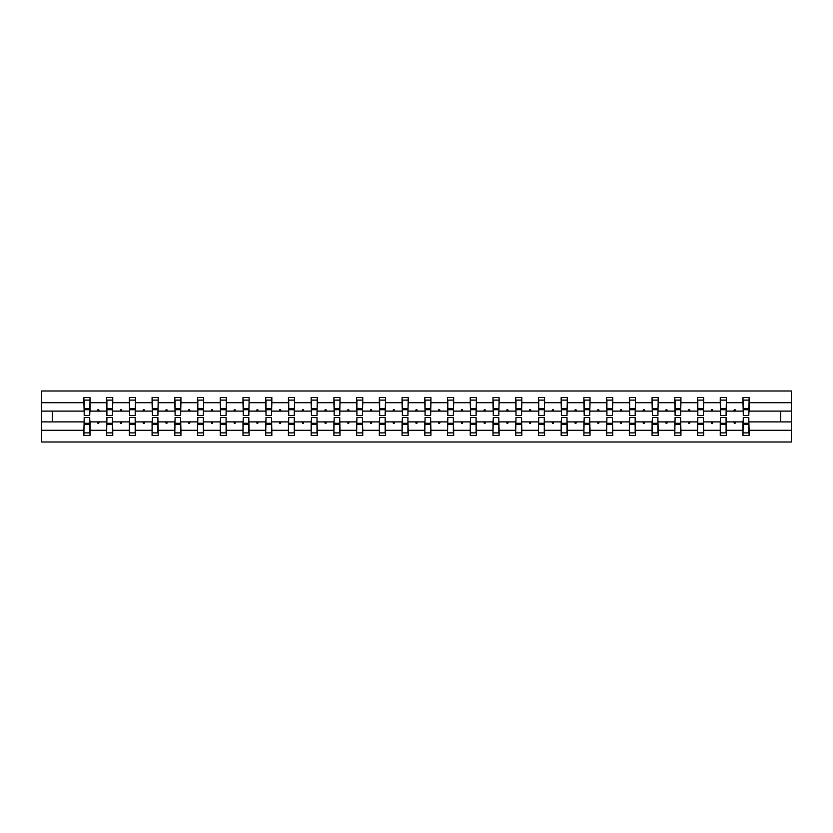 <?xml version="1.0" encoding="UTF-8"?>
<svg xmlns="http://www.w3.org/2000/svg" width="833" height="833" viewBox="0 0 833 833"><rect width="100%" height="100%" fill="white"/><g stroke="black" fill="none" stroke-linecap="round" stroke-linejoin="round"><path stroke-width="1.25" d="M84.195 419.707L83.904 430.307L41.65 430.307L41.65 442L791.35 442L791.35 430.307L749.096 430.307L749.096 435.44L742.984 435.44L742.984 421.894L733.779 421.894L734.31 423.351L735.039 423.351L735.57 421.894M743.275 419.707L742.984 421.894M791.35 430.307L791.35 411.106L749.096 411.106L749.096 397.56L742.984 397.56L742.984 402.693L726.376 402.693L726.084 413.293M743.275 413.293L742.984 402.693M720.545 419.707L720.253 421.894L711.059 421.894L711.59 423.351L712.319 423.351L712.85 421.894M742.984 430.307L726.376 430.307L726.376 435.44L720.253 435.44L720.253 421.894M726.376 402.693L726.376 397.56L720.253 397.56L720.253 402.693L703.646 402.693L703.354 413.293M720.545 413.293L720.253 402.693M697.815 419.707L697.533 421.894L688.329 421.894L688.86 423.351L689.589 423.351L690.12 421.894M720.253 430.307L703.646 430.307L703.646 435.44L697.533 435.44L697.533 421.894M703.646 402.693L703.646 397.56L697.533 397.56L697.533 402.693L680.915 402.693L680.623 413.293M697.815 413.293L697.533 402.693M675.094 419.707L674.803 421.894L665.598 421.894L666.129 423.351L666.858 423.351L667.389 421.894M697.533 430.307L680.915 430.307L680.915 435.44L674.803 435.44L674.803 421.894M680.915 402.693L680.915 397.56L674.803 397.56L674.803 402.693L658.195 402.693L657.903 413.293M675.094 413.293L674.803 402.693M652.364 419.707L652.072 421.894L642.878 421.894L643.409 423.351L644.138 423.351L644.669 421.894M674.803 430.307L658.195 430.307L658.195 435.44L652.072 435.44L652.072 421.894M658.195 402.693L658.195 397.56L652.072 397.56L652.072 402.693L635.464 402.693L635.173 413.293M652.364 413.293L652.072 402.693M629.633 419.707L629.352 421.894L620.148 421.894L620.679 423.351L621.408 423.351L621.939 421.894M652.072 430.307L635.464 430.307L635.464 435.44L629.352 435.44L629.352 421.894M635.464 402.693L635.464 397.56L629.352 397.56L629.352 402.693L612.734 402.693L612.442 413.293M629.633 413.293L629.352 402.693M606.913 419.707L606.622 421.894L597.417 421.894L597.948 423.351L598.677 423.351L599.208 421.894M629.352 430.307L612.734 430.307L612.734 435.44L606.622 435.44L606.622 421.894M612.734 402.693L612.734 397.56L606.622 397.56L606.622 402.693L590.014 402.693L589.722 413.293M606.913 413.293L606.622 402.693M584.183 419.707L583.891 421.894L574.697 421.894L575.228 423.351L575.957 423.351L576.488 421.894M606.622 430.307L590.014 430.307L590.014 435.44L583.891 435.44L583.891 421.894M590.014 402.693L590.014 397.56L583.891 397.56L583.891 402.693L567.283 402.693L566.992 413.293M584.183 413.293L583.891 402.693M561.452 419.707L561.171 421.894L551.967 421.894L552.498 423.351L553.227 423.351L553.758 421.894M583.891 430.307L567.283 430.307L567.283 435.44L561.171 435.44L561.171 421.894M567.283 402.693L567.283 397.56L561.171 397.56L561.171 402.693L544.553 402.693L544.272 413.293M561.452 413.293L561.171 402.693M538.732 419.707L538.441 421.894L529.236 421.894L529.767 423.351L530.496 423.351L531.027 421.894M561.171 430.307L544.553 430.307L544.553 435.44L538.441 435.44L538.441 421.894M544.553 402.693L544.553 397.56L538.441 397.56L538.441 402.693L521.833 402.693L521.541 413.293M538.732 413.293L538.441 402.693M516.002 419.707L515.71 421.894L506.516 421.894L507.047 423.351L507.776 423.351L508.307 421.894M538.441 430.307L521.833 430.307L521.833 435.44L515.71 435.44L515.71 421.894M521.833 402.693L521.833 397.56L515.71 397.56L515.71 402.693L499.102 402.693L498.811 413.293M516.002 413.293L515.71 402.693M493.271 419.707L492.99 421.894L483.786 421.894L484.317 423.351L485.045 423.351L485.577 421.894M515.71 430.307L499.102 430.307L499.102 435.44L492.99 435.44L492.99 421.894M499.102 402.693L499.102 397.56L492.99 397.56L492.99 402.693L476.372 402.693L476.091 413.293M493.271 413.293L492.99 402.693M470.551 419.707L470.26 421.894L461.055 421.894L461.586 423.351L462.315 423.351L462.846 421.894M492.99 430.307L476.372 430.307L476.372 435.44L470.26 435.44L470.26 421.894M476.372 402.693L476.372 397.56L470.26 397.56L470.26 402.693L453.652 402.693L453.36 413.293M470.551 413.293L470.26 402.693M447.821 419.707L447.529 421.894L438.335 421.894L438.866 423.351L439.595 423.351L440.126 421.894M470.26 430.307L453.652 430.307L453.652 435.44L447.529 435.44L447.529 421.894M453.652 402.693L453.652 397.56L447.529 397.56L447.529 402.693L430.921 402.693L430.63 413.293M447.821 413.293L447.529 402.693M425.09 419.707L424.809 421.894L415.605 421.894L416.136 423.351L416.864 423.351L417.395 421.894M447.529 430.307L430.921 430.307L430.921 435.44L424.809 435.44L424.809 421.894M430.921 402.693L430.921 397.56L424.809 397.56L424.809 402.693L408.191 402.693L407.91 413.293M425.09 413.293L424.809 402.693M402.37 419.707L402.079 421.894L392.874 421.894L393.405 423.351L394.134 423.351L394.665 421.894M424.809 430.307L408.191 430.307L408.191 435.44L402.079 435.44L402.079 421.894M408.191 402.693L408.191 397.56L402.079 397.56L402.079 402.693L385.471 402.693L385.179 413.293M402.37 413.293L402.079 402.693M379.64 419.707L379.348 421.894L370.154 421.894L370.685 423.351L371.414 423.351L371.945 421.894M402.079 430.307L385.471 430.307L385.471 435.44L379.348 435.44L379.348 421.894M385.471 402.693L385.471 397.56L379.348 397.56L379.348 402.693L362.74 402.693L362.449 413.293M379.64 413.293L379.348 402.693M356.909 419.707L356.628 421.894L347.423 421.894L347.955 423.351L348.683 423.351L349.214 421.894M379.348 430.307L362.74 430.307L362.74 435.44L356.628 435.44L356.628 421.894M362.74 402.693L362.74 397.56L356.628 397.56L356.628 402.693L340.01 402.693L339.729 413.293M356.909 413.293L356.628 402.693M334.189 419.707L333.898 421.894L324.693 421.894L325.224 423.351L325.953 423.351L326.484 421.894M356.628 430.307L340.01 430.307L340.01 435.44L333.898 435.44L333.898 421.894M340.01 402.693L340.01 397.56L333.898 397.56L333.898 402.693L317.29 402.693L316.998 413.293M334.189 413.293L333.898 402.693M311.459 419.707L311.167 421.894L301.973 421.894L302.504 423.351L303.233 423.351L303.764 421.894M333.898 430.307L317.29 430.307L317.29 435.44L311.167 435.44L311.167 421.894M317.29 402.693L317.29 397.56L311.167 397.56L311.167 402.693L294.559 402.693L294.268 413.293M311.459 413.293L311.167 402.693M288.728 419.707L288.447 421.894L279.242 421.894L279.773 423.351L280.502 423.351L281.033 421.894M311.167 430.307L294.559 430.307L294.559 435.44L288.447 435.44L288.447 421.894M294.559 402.693L294.559 397.56L288.447 397.56L288.447 402.693L271.829 402.693L271.548 413.293M288.728 413.293L288.447 402.693M266.008 419.707L265.717 421.894L256.512 421.894L257.043 423.351L257.772 423.351L258.303 421.894M288.447 430.307L271.829 430.307L271.829 435.44L265.717 435.44L265.717 421.894M271.829 402.693L271.829 397.56L265.717 397.56L265.717 402.693L249.109 402.693L248.817 413.293M266.008 413.293L265.717 402.693M243.278 419.707L242.986 421.894L233.792 421.894L234.323 423.351L235.052 423.351L235.583 421.894M265.717 430.307L249.109 430.307L249.109 435.44L242.986 435.44L242.986 421.894M249.109 402.693L249.109 397.56L242.986 397.56L242.986 402.693L226.378 402.693L226.087 413.293M243.278 413.293L242.986 402.693M220.558 419.707L220.266 421.894L211.061 421.894L211.592 423.351L212.321 423.351L212.852 421.894M242.986 430.307L226.378 430.307L226.378 435.44L220.266 435.44L220.266 421.894M226.378 402.693L226.378 397.56L220.266 397.56L220.266 402.693L203.648 402.693L203.367 413.293M220.558 413.293L220.266 402.693M197.827 419.707L197.536 421.894L188.331 421.894L188.862 423.351L189.591 423.351L190.122 421.894M220.266 430.307L203.648 430.307L203.648 435.44L197.536 435.44L197.536 421.894M203.648 402.693L203.648 397.56L197.536 397.56L197.536 402.693L180.928 402.693L180.636 413.293M197.827 413.293L197.536 402.693M175.097 419.707L174.805 421.894L165.611 421.894L166.142 423.351L166.871 423.351L167.402 421.894M197.536 430.307L180.928 430.307L180.928 435.44L174.805 435.44L174.805 421.894M180.928 402.693L180.928 397.56L174.805 397.56L174.805 402.693L158.197 402.693L157.906 413.293M175.097 413.293L174.805 402.693M152.377 419.707L152.085 421.894L142.88 421.894L143.411 423.351L144.14 423.351L144.671 421.894M174.805 430.307L158.197 430.307L158.197 435.44L152.085 435.44L152.085 421.894M158.197 402.693L158.197 397.56L152.085 397.56L152.085 402.693L135.467 402.693L135.185 413.293M152.377 413.293L152.085 402.693M129.646 419.707L129.354 421.894L120.15 421.894L120.681 423.351L121.41 423.351L121.941 421.894M152.085 430.307L135.467 430.307L135.467 435.44L129.354 435.44L129.354 421.894M135.467 402.693L135.467 397.56L129.354 397.56L129.354 402.693L112.747 402.693L112.455 413.293M129.646 413.293L129.354 402.693M106.916 419.707L106.624 421.894L97.43 421.894L97.961 423.351L98.69 423.351L99.221 421.894M129.354 430.307L112.747 430.307L112.747 435.44L106.624 435.44L106.624 421.894M112.747 402.693L112.747 397.56L106.624 397.56L106.624 402.693L90.016 402.693L90.016 397.56L83.904 397.56L83.904 402.693L41.65 402.693L41.65 391L791.35 391L791.35 402.693L749.096 402.693M106.916 413.293L106.624 402.693M83.904 430.307L83.904 435.44L90.016 435.44L90.016 421.894L97.43 421.894M84.195 413.293L83.904 402.693M748.805 419.707L749.096 430.307M749.096 411.106L748.805 413.293M726.084 419.707L726.376 430.307M703.354 419.707L703.646 430.307M680.623 419.707L680.915 430.307M657.903 419.707L658.195 430.307M635.173 419.707L635.464 430.307M612.442 419.707L612.734 430.307M589.722 419.707L590.014 430.307M566.992 419.707L567.283 430.307M544.272 419.707L544.553 430.307M521.541 419.707L521.833 430.307M498.811 419.707L499.102 430.307M476.091 419.707L476.372 430.307M453.36 419.707L453.652 430.307M430.63 419.707L430.921 430.307M407.91 419.707L408.191 430.307M385.179 419.707L385.471 430.307M362.449 419.707L362.74 430.307M339.729 419.707L340.01 430.307M316.998 419.707L317.29 430.307M294.268 419.707L294.559 430.307M271.548 419.707L271.829 430.307M248.817 419.707L249.109 430.307M226.087 419.707L226.378 430.307M203.367 419.707L203.648 430.307M180.636 419.707L180.928 430.307M157.906 419.707L158.197 430.307M135.185 419.707L135.467 430.307M112.455 419.707L112.747 430.307M106.624 430.307L90.016 430.307M733.779 421.894L726.376 421.894M742.984 411.106L735.57 411.106L735.039 409.649L734.31 409.649L733.779 411.106L726.376 411.106M733.779 411.106L735.57 411.106M711.059 421.894L703.646 421.894M720.253 411.106L712.85 411.106L712.319 409.649L711.59 409.649L711.059 411.106L703.646 411.106M711.059 411.106L712.85 411.106M688.329 421.894L680.915 421.894M697.533 411.106L690.12 411.106L689.589 409.649L688.86 409.649L688.329 411.106L680.915 411.106M688.329 411.106L690.12 411.106M665.598 421.894L658.195 421.894M674.803 411.106L667.389 411.106L666.858 409.649L666.129 409.649L665.598 411.106L658.195 411.106M665.598 411.106L667.389 411.106M642.878 421.894L635.464 421.894M652.072 411.106L644.669 411.106L644.138 409.649L643.409 409.649L642.878 411.106L635.464 411.106M642.878 411.106L644.669 411.106M620.148 421.894L612.734 421.894M629.352 411.106L621.939 411.106L621.408 409.649L620.679 409.649L620.148 411.106L612.734 411.106M620.148 411.106L621.939 411.106M597.417 421.894L590.014 421.894M606.622 411.106L599.208 411.106L598.677 409.649L597.948 409.649L597.417 411.106L590.014 411.106M597.417 411.106L599.208 411.106M574.697 421.894L567.283 421.894M583.891 411.106L576.488 411.106L575.957 409.649L575.228 409.649L574.697 411.106L567.283 411.106M574.697 411.106L576.488 411.106M551.967 421.894L544.553 421.894M561.171 411.106L553.758 411.106L553.227 409.649L552.498 409.649L551.967 411.106L544.553 411.106M551.967 411.106L553.758 411.106M529.236 421.894L521.833 421.894M538.441 411.106L531.027 411.106L530.496 409.649L529.767 409.649L529.236 411.106L521.833 411.106M529.236 411.106L531.027 411.106M506.516 421.894L499.102 421.894M515.71 411.106L508.307 411.106L507.776 409.649L507.047 409.649L506.516 411.106L499.102 411.106M506.516 411.106L508.307 411.106M483.786 421.894L476.372 421.894M492.99 411.106L485.577 411.106L485.045 409.649L484.317 409.649L483.786 411.106L476.372 411.106M483.786 411.106L485.577 411.106M461.055 421.894L453.652 421.894M470.26 411.106L462.846 411.106L462.315 409.649L461.586 409.649L461.055 411.106L453.652 411.106M461.055 411.106L462.846 411.106M438.335 421.894L430.921 421.894M447.529 411.106L440.126 411.106L439.595 409.649L438.866 409.649L438.335 411.106L430.921 411.106M438.335 411.106L440.126 411.106M415.605 421.894L408.191 421.894M424.809 411.106L417.395 411.106L416.864 409.649L416.136 409.649L415.605 411.106L408.191 411.106M415.605 411.106L417.395 411.106M392.874 421.894L385.471 421.894M402.079 411.106L394.665 411.106L394.134 409.649L393.405 409.649L392.874 411.106L385.471 411.106M392.874 411.106L394.665 411.106M370.154 421.894L362.74 421.894M379.348 411.106L371.945 411.106L371.414 409.649L370.685 409.649L370.154 411.106L362.74 411.106M370.154 411.106L371.945 411.106M347.423 421.894L340.01 421.894M356.628 411.106L349.214 411.106L348.683 409.649L347.955 409.649L347.423 411.106L340.01 411.106M347.423 411.106L349.214 411.106M324.693 421.894L317.29 421.894M333.898 411.106L326.484 411.106L325.953 409.649L325.224 409.649L324.693 411.106L317.29 411.106M324.693 411.106L326.484 411.106M301.973 421.894L294.559 421.894M311.167 411.106L303.764 411.106L303.233 409.649L302.504 409.649L301.973 411.106L294.559 411.106M301.973 411.106L303.764 411.106M279.242 421.894L271.829 421.894M288.447 411.106L281.033 411.106L280.502 409.649L279.773 409.649L279.242 411.106L271.829 411.106M279.242 411.106L281.033 411.106M256.512 421.894L249.109 421.894M265.717 411.106L258.303 411.106L257.772 409.649L257.043 409.649L256.512 411.106L249.109 411.106M256.512 411.106L258.303 411.106M233.792 421.894L226.378 421.894M242.986 411.106L235.583 411.106L235.052 409.649L234.323 409.649L233.792 411.106L226.378 411.106M233.792 411.106L235.583 411.106M211.061 421.894L203.648 421.894M220.266 411.106L212.852 411.106L212.321 409.649L211.592 409.649L211.061 411.106L203.648 411.106M211.061 411.106L212.852 411.106M188.331 421.894L180.928 421.894M197.536 411.106L190.122 411.106L189.591 409.649L188.862 409.649L188.331 411.106L180.928 411.106M188.331 411.106L190.122 411.106M165.611 421.894L158.197 421.894M174.805 411.106L167.402 411.106L166.871 409.649L166.142 409.649L165.611 411.106L158.197 411.106M165.611 411.106L167.402 411.106M142.88 421.894L135.467 421.894M152.085 411.106L144.671 411.106L144.14 409.649L143.411 409.649L142.88 411.106L135.467 411.106M142.88 411.106L144.671 411.106M120.15 421.894L112.747 421.894M129.354 411.106L121.941 411.106L121.41 409.649L120.681 409.649L120.15 411.106L112.747 411.106M120.15 411.106L121.941 411.106M106.624 411.106L99.221 411.106L98.69 409.649L97.961 409.649L97.43 411.106L90.016 411.106L90.016 402.693M97.43 411.106L99.221 411.106M89.725 419.707L90.016 421.894M90.016 411.106L89.725 413.293M83.904 421.894L41.65 421.894L41.65 402.693M41.65 430.307L41.65 421.894M83.904 411.106L41.65 411.106M791.35 411.106L791.35 402.693M52.281 421.894L52.281 411.106M780.719 411.106L780.719 421.894L749.096 421.894M791.35 421.894L780.719 421.894M84.195 409.721L84.195 400.111L90.016 400.111L89.725 415.552L84.195 415.552L84.195 409.721L89.725 409.721M89.725 423.279L89.725 432.889L83.904 432.889L84.195 417.448L89.725 417.448L89.725 423.279L84.195 423.279M106.916 409.721L106.916 400.111L112.747 400.111L112.455 415.552L106.916 415.552L106.916 409.721L112.455 409.721M112.455 423.279L112.455 432.889L106.624 432.889L106.916 417.448L112.455 417.448L112.455 423.279L106.916 423.279M129.646 409.721L129.646 400.111L135.467 400.111L135.185 415.552L129.646 415.552L129.646 409.721L135.185 409.721M135.185 423.279L135.185 432.889L129.354 432.889L129.646 417.448L135.185 417.448L135.185 423.279L129.646 423.279M152.377 409.721L152.377 400.111L158.197 400.111L157.906 415.552L152.377 415.552L152.377 409.721L157.906 409.721M157.906 423.279L157.906 432.889L152.085 432.889L152.377 417.448L157.906 417.448L157.906 423.279L152.377 423.279M175.097 409.721L175.097 400.111L180.928 400.111L180.636 415.552L175.097 415.552L175.097 409.721L180.636 409.721M180.636 423.279L180.636 432.889L174.805 432.889L175.097 417.448L180.636 417.448L180.636 423.279L175.097 423.279M197.827 409.721L197.827 400.111L203.648 400.111L203.367 415.552L197.827 415.552L197.827 409.721L203.367 409.721M203.367 423.279L203.367 432.889L197.536 432.889L197.827 417.448L203.367 417.448L203.367 423.279L197.827 423.279M220.558 409.721L220.558 400.111L226.378 400.111L226.087 415.552L220.558 415.552L220.558 409.721L226.087 409.721M226.087 423.279L226.087 432.889L220.266 432.889L220.558 417.448L226.087 417.448L226.087 423.279L220.558 423.279M243.278 409.721L243.278 400.111L249.109 400.111L248.817 415.552L243.278 415.552L243.278 409.721L248.817 409.721M248.817 423.279L248.817 432.889L242.986 432.889L243.278 417.448L248.817 417.448L248.817 423.279L243.278 423.279M266.008 409.721L266.008 400.111L271.829 400.111L271.548 415.552L266.008 415.552L266.008 409.721L271.548 409.721M271.548 423.279L271.548 432.889L265.717 432.889L266.008 417.448L271.548 417.448L271.548 423.279L266.008 423.279M288.728 409.721L288.728 400.111L294.559 400.111L294.268 415.552L288.728 415.552L288.728 409.721L294.268 409.721M294.268 423.279L294.268 432.889L288.447 432.889L288.728 417.448L294.268 417.448L294.268 423.279L288.728 423.279M311.459 409.721L311.459 400.111L317.29 400.111L316.998 415.552L311.459 415.552L311.459 409.721L316.998 409.721M316.998 423.279L316.998 432.889L311.167 432.889L311.459 417.448L316.998 417.448L316.998 423.279L311.459 423.279M334.189 409.721L334.189 400.111L340.01 400.111L339.729 415.552L334.189 415.552L334.189 409.721L339.729 409.721M339.729 423.279L339.729 432.889L333.898 432.889L334.189 417.448L339.729 417.448L339.729 423.279L334.189 423.279M356.909 409.721L356.909 400.111L362.74 400.111L362.449 415.552L356.909 415.552L356.909 409.721L362.449 409.721M362.449 423.279L362.449 432.889L356.628 432.889L356.909 417.448L362.449 417.448L362.449 423.279L356.909 423.279M379.64 409.721L379.64 400.111L385.471 400.111L385.179 415.552L379.64 415.552L379.64 409.721L385.179 409.721M385.179 423.279L385.179 432.889L379.348 432.889L379.64 417.448L385.179 417.448L385.179 423.279L379.64 423.279M402.37 409.721L402.37 400.111L408.191 400.111L407.91 415.552L402.37 415.552L402.37 409.721L407.91 409.721M407.91 423.279L407.91 432.889L402.079 432.889L402.37 417.448L407.91 417.448L407.91 423.279L402.37 423.279M425.09 409.721L425.09 400.111L430.921 400.111L430.63 415.552L425.09 415.552L425.09 409.721L430.63 409.721M430.63 423.279L430.63 432.889L424.809 432.889L425.09 417.448L430.63 417.448L430.63 423.279L425.09 423.279M447.821 409.721L447.821 400.111L453.652 400.111L453.36 415.552L447.821 415.552L447.821 409.721L453.36 409.721M453.36 423.279L453.36 432.889L447.529 432.889L447.821 417.448L453.36 417.448L453.36 423.279L447.821 423.279M470.551 409.721L470.551 400.111L476.372 400.111L476.091 415.552L470.551 415.552L470.551 409.721L476.091 409.721M476.091 423.279L476.091 432.889L470.26 432.889L470.551 417.448L476.091 417.448L476.091 423.279L470.551 423.279M493.271 409.721L493.271 400.111L499.102 400.111L498.811 415.552L493.271 415.552L493.271 409.721L498.811 409.721M498.811 423.279L498.811 432.889L492.99 432.889L493.271 417.448L498.811 417.448L498.811 423.279L493.271 423.279M516.002 409.721L516.002 400.111L521.833 400.111L521.541 415.552L516.002 415.552L516.002 409.721L521.541 409.721M521.541 423.279L521.541 432.889L515.71 432.889L516.002 417.448L521.541 417.448L521.541 423.279L516.002 423.279M538.732 409.721L538.732 400.111L544.553 400.111L544.272 415.552L538.732 415.552L538.732 409.721L544.272 409.721M544.272 423.279L544.272 432.889L538.441 432.889L538.732 417.448L544.272 417.448L544.272 423.279L538.732 423.279M561.452 409.721L561.452 400.111L567.283 400.111L566.992 415.552L561.452 415.552L561.452 409.721L566.992 409.721M566.992 423.279L566.992 432.889L561.171 432.889L561.452 417.448L566.992 417.448L566.992 423.279L561.452 423.279M584.183 409.721L584.183 400.111L590.014 400.111L589.722 415.552L584.183 415.552L584.183 409.721L589.722 409.721M589.722 423.279L589.722 432.889L583.891 432.889L584.183 417.448L589.722 417.448L589.722 423.279L584.183 423.279M606.913 409.721L606.913 400.111L612.734 400.111L612.442 415.552L606.913 415.552L606.913 409.721L612.442 409.721M612.442 423.279L612.442 432.889L606.622 432.889L606.913 417.448L612.442 417.448L612.442 423.279L606.913 423.279M629.633 409.721L629.633 400.111L635.464 400.111L635.173 415.552L629.633 415.552L629.633 409.721L635.173 409.721M635.173 423.279L635.173 432.889L629.352 432.889L629.633 417.448L635.173 417.448L635.173 423.279L629.633 423.279M652.364 409.721L652.364 400.111L658.195 400.111L657.903 415.552L652.364 415.552L652.364 409.721L657.903 409.721M657.903 423.279L657.903 432.889L652.072 432.889L652.364 417.448L657.903 417.448L657.903 423.279L652.364 423.279M675.094 409.721L675.094 400.111L680.915 400.111L680.623 415.552L675.094 415.552L675.094 409.721L680.623 409.721M680.623 423.279L680.623 432.889L674.803 432.889L675.094 417.448L680.623 417.448L680.623 423.279L675.094 423.279M697.815 409.721L697.815 400.111L703.646 400.111L703.354 415.552L697.815 415.552L697.815 409.721L703.354 409.721M703.354 423.279L703.354 432.889L697.533 432.889L697.815 417.448L703.354 417.448L703.354 423.279L697.815 423.279M720.545 409.721L720.545 400.111L726.376 400.111L726.084 415.552L720.545 415.552L720.545 409.721L726.084 409.721M726.084 423.279L726.084 432.889L720.253 432.889L720.545 417.448L726.084 417.448L726.084 423.279L720.545 423.279M743.275 409.721L743.275 400.111L749.096 400.111L748.805 415.552L743.275 415.552L743.275 409.721L748.805 409.721M748.805 423.279L748.805 432.889L742.984 432.889L743.275 417.448L748.805 417.448L748.805 423.279L743.275 423.279M89.725 424.153L84.195 424.153M84.195 408.847L89.725 408.847M106.916 408.847L112.455 408.847M129.646 408.847L135.185 408.847M152.377 408.847L157.906 408.847M175.097 408.847L180.636 408.847M112.455 424.153L106.916 424.153M135.185 424.153L129.646 424.153M157.906 424.153L152.377 424.153M180.636 424.153L175.097 424.153M197.827 408.847L203.367 408.847M203.367 424.153L197.827 424.153M220.558 408.847L226.087 408.847M226.087 424.153L220.558 424.153M243.278 408.847L248.817 408.847M248.817 424.153L243.278 424.153M266.008 408.847L271.548 408.847M271.548 424.153L266.008 424.153M288.728 408.847L294.268 408.847M294.268 424.153L288.728 424.153M311.459 408.847L316.998 408.847M316.998 424.153L311.459 424.153M334.189 408.847L339.729 408.847M339.729 424.153L334.189 424.153M356.909 408.847L362.449 408.847M362.449 424.153L356.909 424.153M379.64 408.847L385.179 408.847M385.179 424.153L379.64 424.153M402.37 408.847L407.91 408.847M407.91 424.153L402.37 424.153M425.09 408.847L430.63 408.847M430.63 424.153L425.09 424.153M447.821 408.847L453.36 408.847M453.36 424.153L447.821 424.153M470.551 408.847L476.091 408.847M476.091 424.153L470.551 424.153M493.271 408.847L498.811 408.847M498.811 424.153L493.271 424.153M516.002 408.847L521.541 408.847M521.541 424.153L516.002 424.153M538.732 408.847L544.272 408.847M544.272 424.153L538.732 424.153M561.452 408.847L566.992 408.847M566.992 424.153L561.452 424.153M584.183 408.847L589.722 408.847M589.722 424.153L584.183 424.153M606.913 408.847L612.442 408.847M612.442 424.153L606.913 424.153M629.633 408.847L635.173 408.847M635.173 424.153L629.633 424.153M652.364 408.847L657.903 408.847M657.903 424.153L652.364 424.153M675.094 408.847L680.623 408.847M680.623 424.153L675.094 424.153M697.815 408.847L703.354 408.847M703.354 424.153L697.815 424.153M720.545 408.847L726.084 408.847M726.084 424.153L720.545 424.153M743.275 408.847L748.805 408.847M748.805 424.153L743.275 424.153M89.725 424.372L84.195 424.372M84.195 408.628L89.725 408.628M106.916 408.628L112.455 408.628M129.646 408.628L135.185 408.628M152.377 408.628L157.906 408.628M175.097 408.628L180.636 408.628M112.455 424.372L106.916 424.372M135.185 424.372L129.646 424.372M157.906 424.372L152.377 424.372M180.636 424.372L175.097 424.372M197.827 408.628L203.367 408.628M203.367 424.372L197.827 424.372M220.558 408.628L226.087 408.628M226.087 424.372L220.558 424.372M243.278 408.628L248.817 408.628M248.817 424.372L243.278 424.372M266.008 408.628L271.548 408.628M271.548 424.372L266.008 424.372M288.728 408.628L294.268 408.628M294.268 424.372L288.728 424.372M311.459 408.628L316.998 408.628M316.998 424.372L311.459 424.372M334.189 408.628L339.729 408.628M339.729 424.372L334.189 424.372M356.909 408.628L362.449 408.628M362.449 424.372L356.909 424.372M379.64 408.628L385.179 408.628M385.179 424.372L379.64 424.372M402.37 408.628L407.91 408.628M407.91 424.372L402.37 424.372M425.09 408.628L430.63 408.628M430.63 424.372L425.09 424.372M447.821 408.628L453.36 408.628M453.36 424.372L447.821 424.372M470.551 408.628L476.091 408.628M476.091 424.372L470.551 424.372M493.271 408.628L498.811 408.628M498.811 424.372L493.271 424.372M516.002 408.628L521.541 408.628M521.541 424.372L516.002 424.372M538.732 408.628L544.272 408.628M544.272 424.372L538.732 424.372M561.452 408.628L566.992 408.628M566.992 424.372L561.452 424.372M584.183 408.628L589.722 408.628M589.722 424.372L584.183 424.372M606.913 408.628L612.442 408.628M612.442 424.372L606.913 424.372M629.633 408.628L635.173 408.628M635.173 424.372L629.633 424.372M652.364 408.628L657.903 408.628M657.903 424.372L652.364 424.372M675.094 408.628L680.623 408.628M680.623 424.372L675.094 424.372M697.815 408.628L703.354 408.628M703.354 424.372L697.815 424.372M720.545 408.628L726.084 408.628M726.084 424.372L720.545 424.372M743.275 408.628L748.805 408.628M748.805 424.372L743.275 424.372"/></g></svg>
